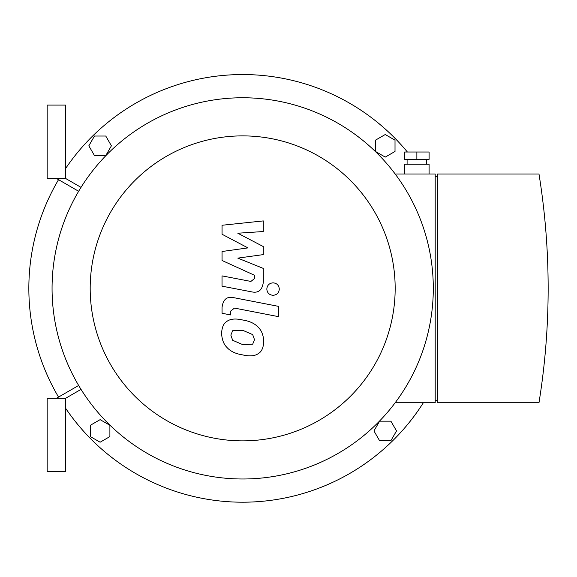 <?xml version="1.0" encoding="UTF-8"?>
<svg xmlns="http://www.w3.org/2000/svg" width="577" height="577" viewBox="0 0 577 577"><rect width="100%" height="100%" fill="white"/><g stroke="black" fill="none" stroke-linecap="round" stroke-linejoin="round"><path stroke-width="0.87" d="M56.344 178.401L78.645 191.283L56.344 178.401M78.645 385.465L56.344 398.346M65.504 178.401L65.504 105.093L47.177 105.093L47.177 178.401L65.504 178.401L81.025 187.366M81.025 389.381L65.504 398.346L65.504 471.654L47.177 471.654L47.177 398.346L65.504 398.346M100.117 419.645L109.897 425.292L109.897 436.58L100.117 442.22L90.344 436.58L90.344 425.292L100.117 419.645M111.404 145.815L105.764 155.588L94.477 155.588L88.829 145.815L94.477 136.035L105.764 136.035L111.404 145.815M385.241 157.103L375.461 151.455L375.461 140.168L385.241 134.528L395.014 140.168L395.014 151.455L385.241 157.103M373.954 430.932L379.594 421.16L390.881 421.16L396.529 430.932L390.881 440.705L379.594 440.705L373.954 430.932M423.352 402.739A213.829 213.829 0 0 1 65.504 408.09M58.537 397.077A213.829 213.829 0 0 1 58.537 179.671M65.504 168.657A213.829 213.829 0 0 1 407.384 152.011M222.058 234.255L247.944 247.901L222.058 251.5L222.058 260.494L254.601 275.301L254.601 278.496L250.894 281.432L222.037 275.885L222.037 286.17L251.572 291.839C258.438 293.361 262.355 290.101 263.328 282.052L263.3 268.42L237.811 258.121L263.3 254.608L263.3 246.567L237.811 233.223L263.3 231.528L263.3 220.919L222.058 225.261L222.058 234.255M252.69 344.18L254.515 339.709L252.69 334.61L242.722 330.296L232.668 330.722L230.843 335.114L232.668 340.293L242.722 344.62L252.69 344.18M258.705 327.786C255.157 323.683 249.827 321.093 242.722 320.011C235.546 318.316 230.187 318.829 226.653 321.562C223.616 323.437 221.929 327.354 221.59 333.311C221.929 339.427 223.616 344.029 226.653 347.116C230.187 351.213 235.546 353.809 242.722 354.905C249.827 356.586 255.157 356.067 258.705 353.34C261.742 351.436 263.429 347.498 263.776 341.512C263.429 335.417 261.742 330.845 258.705 327.786M278.417 306.344L233.851 297.682C226.992 296.124 223.061 299.369 222.058 307.418L222.058 313.268L230.764 314.963L230.764 311.01L234.486 308.089L278.417 316.629L278.417 306.344M266.812 289.07C267.173 292.878 269.25 294.955 273.058 295.309C276.859 294.955 278.943 292.878 279.297 289.07C278.943 285.269 276.859 283.192 273.058 282.831C269.25 283.192 267.173 285.269 266.812 289.07M429.093 159.346L404.65 159.346L404.65 152.011L429.093 152.011L429.093 159.346M416.868 159.346L416.868 152.011M426.648 164.229L426.648 159.346M429.093 174.009L429.093 164.229L404.65 164.229L404.65 174.009M437.64 400.301L435.202 400.301M435.202 176.447L437.64 176.447M437.64 174.009L437.64 402.739L538.983 402.739A718.242 718.242 0 0 0 538.983 174.009L437.64 174.009M395.173 402.739L435.202 402.739L435.202 174.009L395.173 174.009M242.679 97.758A190.612 190.612 0 0 0 77.606 383.683A190.612 190.612 0 0 0 407.759 383.683A190.612 190.612 0 0 0 242.679 97.758M242.679 135.883A152.494 152.494 0 0 1 374.74 364.621A152.494 152.494 0 0 1 110.618 364.621A152.494 152.494 0 0 1 242.679 135.883M407.095 164.229L407.095 159.346"/></g></svg>
